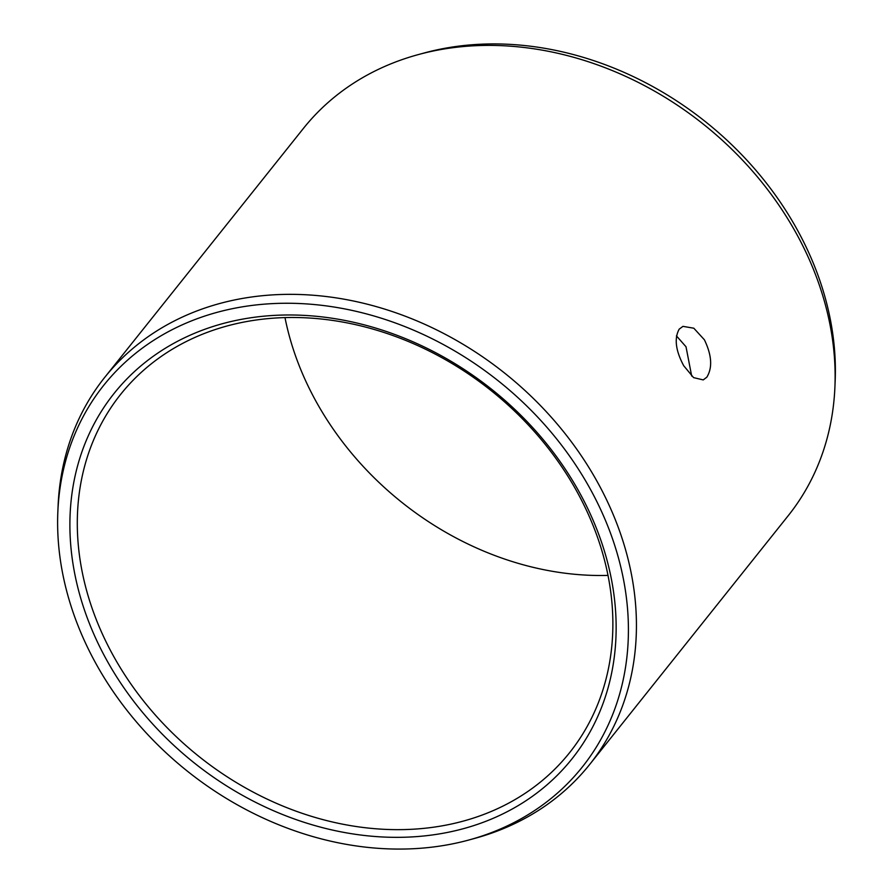 <?xml version="1.0" encoding="UTF-8"?>
<svg xmlns="http://www.w3.org/2000/svg" width="893" height="893" viewBox="0 0 893 893"><rect width="100%" height="100%" fill="white"/><g stroke="black" fill="none" stroke-linecap="round" stroke-linejoin="round"><path stroke-width="1.34" d="M109.281 664.66A292.926 238.766 38.6 0 1 201.718 330.432A292.926 238.766 38.6 0 1 576.755 487.667A292.926 238.766 -141.4 0 1 484.319 821.895A292.926 238.766 -141.4 0 1 109.281 664.66M115.911 660.329A287.2 234.1 38.6 0 1 120.611 394.427A287.2 234.1 38.6 0 1 574.255 486.808A287.2 234.1 -141.4 0 1 569.555 752.721A287.2 234.1 -141.4 0 1 115.911 660.329M284.99 317.595A287.2 234.1 38.6 0 0 318.745 406.192A287.2 234.1 -141.4 0 0 608.01 575.405M691.684 376.065L686.014 346.774L676.436 335.88M683.714 365.739C675.61 350.569 674.103 338.369 679.193 329.149L682.955 326.358L693.816 328.211L704.41 339.809C711.821 355.247 712.625 367.704 706.821 377.203L703.237 379.916L693.571 377.616L683.714 365.739M303.352 128.492A310.251 252.898 38.6 0 1 418.37 54.573A310.251 252.898 38.6 0 1 793.408 228.295A310.251 252.898 -141.4 0 1 834.91 387.015A310.251 252.898 -141.4 0 1 788.329 515.551L589.648 764.508A310.251 252.898 -141.4 0 0 594.716 477.253A310.251 252.898 38.6 0 0 104.671 377.449L303.352 128.492M57.833 512.046A306.076 249.493 38.6 0 1 271.762 303.653A306.076 249.493 38.6 0 1 587.259 483.693A306.076 249.493 -141.4 0 1 468.78 840.023A306.076 249.493 -141.4 0 1 98.777 668.634A306.076 249.493 38.6 0 1 57.833 512.046L58.09 505.985A310.251 252.898 38.6 0 1 104.671 377.449M468.78 840.023L474.629 838.427A310.251 252.898 -141.4 0 0 589.648 764.508M418.37 54.573L424.22 52.977A306.076 249.493 38.6 0 1 794.223 224.366A306.076 249.493 -141.4 0 1 835.167 380.954L834.91 387.015"/></g></svg>
